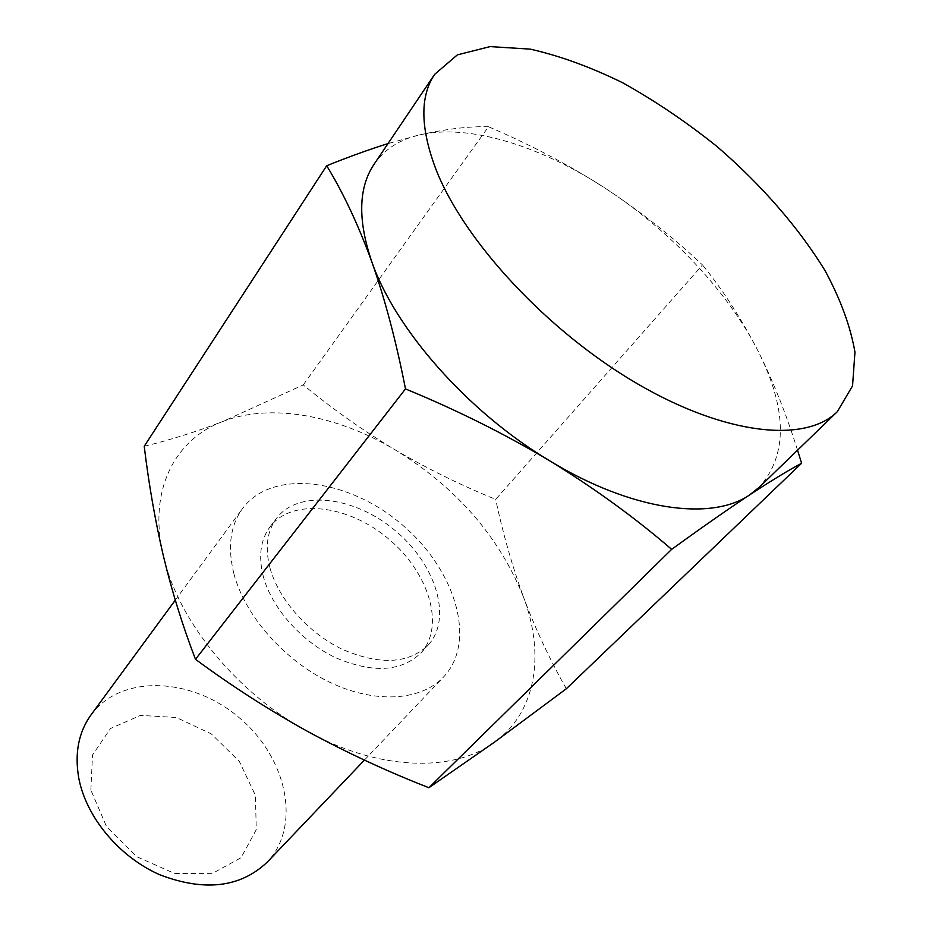 <?xml version="1.0" encoding="UTF-8"?>
<svg xmlns="http://www.w3.org/2000/svg" width="932" height="932" viewBox="0 0 932 932"><rect width="100%" height="100%" fill="white"/><g stroke="black" fill="none" stroke-linecap="round" stroke-linejoin="round"><path stroke-width="0.7" stroke-dasharray="4.66 3.5" d="M566.33 688.76C549.507 659.041 535.236 628.518 523.528 597.202C544.999 654.229 536.541 712.001 494.636 742.047C453.768 772.698 378.718 770.915 307.781 731.515C236.681 693.198 177.861 620.491 163.415 556.078C147.71 491.176 174.354 439.636 222.655 421.555L303.284 384.916C332.759 409.16 363.387 430.805 395.191 449.865C427.194 468.645 460.699 485.153 495.684 499.389L702.495 264.956C672.788 236.914 640.098 211.168 604.414 187.716C568.404 164.661 529.76 144.344 488.496 126.752L303.284 384.916M144.227 446.265C170.241 439.962 196.384 431.726 222.655 421.555C270.793 402.74 337.302 415.288 395.191 449.865C456.447 487.518 499.237 536.634 523.528 597.202C512.064 565.596 502.779 532.988 495.684 499.389M797.547 450.179C786.189 413.948 773.094 381.025 758.264 351.411C741.301 318.546 722.719 289.724 702.495 264.956M90.847 790.091L92.524 754.99L110.5 728.498L140.476 715.392L176.311 717.489L211.331 733.903L239.384 761.502L255.438 795.439L256.253 829.69L241.039 857.731L212.018 873.645L174.622 873.47L136.666 856.671L106.551 826.649L90.847 790.091M91.08 714.809C121.207 673.859 191.643 677.238 238.755 717.302C286.462 756.656 302.143 825.403 267.111 862.251M233.839 573.529C227.396 547.224 230.274 525.59 242.471 508.627C272.016 468.668 347.508 478.407 400.9 523.702C454.863 568.322 477.697 640.925 443.539 677.028C421.019 700.922 375.037 704.103 329.427 682.108C283.852 660.182 244.673 615.271 233.839 573.529M488.496 126.752C469.041 126.228 445.974 128.977 419.318 134.977C468.318 123.443 539.605 145.555 604.414 187.716C669.409 229.738 727.95 291.308 758.264 351.411C787.319 409.532 787.715 454.734 759.475 487.04M374.082 164.253C384.462 149.341 399.537 139.579 419.318 134.977L388.015 143.586M270.07 568.252C264.793 547.911 266.96 531.24 276.559 518.239C298.601 489.16 354.882 496.418 395.156 530.564C435.838 564.221 452.847 618.359 428.103 645.154C408.367 663.91 379.883 665.355 342.627 649.476C308.41 633.154 278.703 599.684 270.07 568.252M263.406 576.803C258.211 556.509 260.424 539.838 270.047 526.813C292.135 497.688 348.265 504.713 388.341 538.696C428.825 572.19 445.601 626.222 420.798 653.064C401.04 671.867 372.614 673.405 335.508 657.666C301.432 641.484 271.911 608.165 263.406 576.803M364.412 760.104L443.539 677.028M175.274 600.15L242.471 508.627M420.798 653.064L428.103 645.154M270.047 526.813L276.559 518.239"/><path stroke-width="1.4" d="M405.478 388.912C396.17 341.322 384.893 298.822 371.682 261.426C394.83 328.891 467.981 412.119 549.752 460.851C594.185 488.1 634.82 517.598 671.657 549.344C702.099 527.291 728.137 509.117 749.771 494.81C711.605 521.431 631.5 510.748 549.752 460.851C504.911 434.021 456.82 410.045 405.478 388.912L195.487 659.32C182.579 625.687 171.884 591.272 163.415 556.078C155.155 520.545 148.747 483.941 144.227 446.265L326.689 165.745C343.139 192.609 358.133 224.495 371.682 261.426C357.632 219.917 358.436 187.53 374.082 164.253L434.627 74.385L457.344 54.883L490.069 46.6L530.261 49.14C559.864 55.827 590.76 67.081 622.96 82.913C655.219 100.947 686.523 122.115 716.894 146.417C761.048 184.489 798.689 227.525 825.193 270.874C840.664 299.591 850.578 326.701 854.959 352.203L852.547 385.871L837.332 411.664C805.679 443.248 725.737 435.524 636.661 383.343C547.667 331.361 464.392 241.505 436.234 170.09C420.297 128.36 419.761 96.45 434.627 74.385M671.657 549.344L428.895 787.726C386.931 771.312 346.564 752.567 307.781 731.515C269.255 710.184 231.823 686.127 195.487 659.32M837.332 411.664L759.475 487.04L749.771 494.81C770.985 480.889 788.262 470.369 801.602 463.251L566.33 688.76L494.636 742.047L428.895 787.726M801.602 463.251L797.547 450.179M364.412 760.104L267.111 862.251C240.293 887.567 204.597 891.773 160.036 874.868C119.261 857.091 86.047 817.143 78.742 777.929C74.49 753.184 78.603 732.144 91.08 714.809L175.274 600.15M388.015 143.586C369.072 149.516 348.626 156.902 326.689 165.745"/></g></svg>
